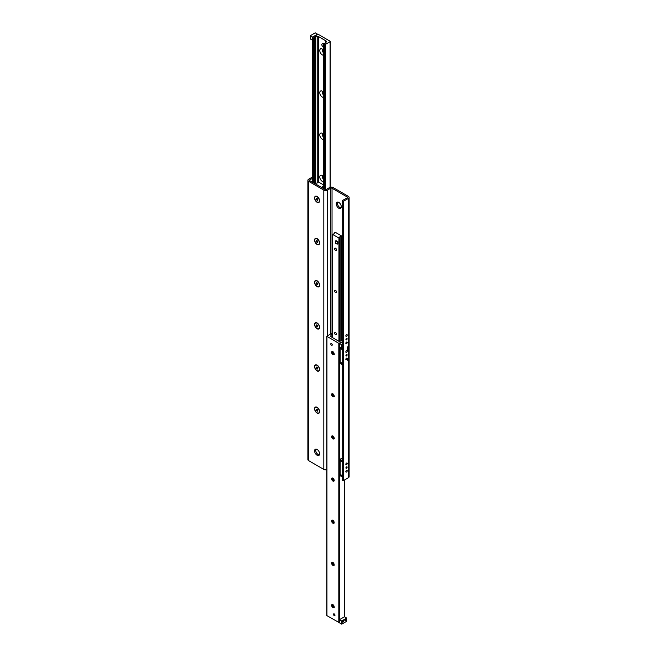 <?xml version="1.0" encoding="UTF-8"?>
<svg xmlns="http://www.w3.org/2000/svg" width="657" height="657" viewBox="0 0 657 657"><rect width="100%" height="100%" fill="white"/><g stroke="black" fill="none" stroke-linecap="round" stroke-linejoin="round"><path stroke-width="0.99" d="M338.766 208.203A3.548 2.053 60 0 1 336.45 205.074A3.548 2.053 60 0 1 336.992 202.233A3.548 2.053 60 0 1 340.548 204.278A3.548 2.053 60 0 1 340.548 208.376A3.548 2.053 60 0 1 338.766 208.203M337.657 202.06A3.548 2.053 -120 0 0 339.907 207.546A3.548 2.053 -120 0 0 341.024 207.883M315.976 449.101A3.548 2.053 -120 0 0 316.452 452.706A3.548 2.053 -120 0 0 319.343 454.923M317.093 449.445A3.548 2.053 60 0 1 319.409 452.574A3.548 2.053 60 0 1 318.867 455.416A3.548 2.053 60 0 1 317.093 455.244A3.548 2.053 60 0 1 314.769 452.115A3.548 2.053 60 0 1 315.311 449.265A3.548 2.053 60 0 1 317.093 449.445M347.216 470.839A0.969 0.558 -60 0 1 345.845 471.627A0.969 0.558 -60 0 1 347.216 470.839M347.216 463.464A0.969 0.558 -60 0 1 345.845 464.253A0.969 0.558 -60 0 1 347.216 463.464M347.216 358.533A0.969 0.558 -60 0 1 345.845 359.322A0.969 0.558 -60 0 1 347.216 358.533L347.216 360.381M347.216 351.158A0.969 0.558 -60 0 1 345.845 351.947A0.969 0.558 -60 0 1 347.216 351.158L347.216 346.781M347.216 342.461A0.969 0.558 -60 0 1 345.845 343.25A0.969 0.558 -60 0 1 347.216 342.461M347.216 335.078A0.969 0.558 -60 0 1 345.845 335.875A0.969 0.558 -60 0 1 347.216 335.078M347.126 467.201A0.846 0.485 -60 0 1 345.927 467.891A0.846 0.485 -60 0 1 347.126 467.201M347.126 354.895A0.846 0.485 -60 0 1 345.927 355.585A0.846 0.485 -60 0 1 347.126 354.895M347.126 338.823A0.846 0.485 -60 0 1 345.927 339.513A0.846 0.485 -60 0 1 347.126 338.823M317.093 202.274A3.548 2.053 60 0 1 314.58 197.921A3.548 2.053 60 0 1 317.093 196.476A3.548 2.053 60 0 1 319.598 200.82A3.548 2.053 60 0 1 317.093 202.274M317.093 244.437A3.548 2.053 60 0 1 314.58 240.084A3.548 2.053 60 0 1 317.093 238.639A3.548 2.053 60 0 1 319.598 242.983A3.548 2.053 60 0 1 317.093 244.437M317.093 286.592A3.548 2.053 60 0 1 314.58 282.247A3.548 2.053 60 0 1 317.093 280.802A3.548 2.053 60 0 1 319.598 285.146A3.548 2.053 60 0 1 317.093 286.592M317.093 328.755A3.548 2.053 60 0 1 314.58 324.41A3.548 2.053 60 0 1 317.093 322.957A3.548 2.053 60 0 1 319.598 327.309A3.548 2.053 60 0 1 317.093 328.755M317.093 370.918A3.548 2.053 60 0 1 314.58 366.573A3.548 2.053 60 0 1 317.093 365.12A3.548 2.053 60 0 1 319.598 369.472A3.548 2.053 60 0 1 317.093 370.918M317.093 413.081A3.548 2.053 60 0 1 314.58 408.728A3.548 2.053 60 0 1 317.093 407.283A3.548 2.053 60 0 1 319.598 411.627A3.548 2.053 60 0 1 317.093 413.081M342.19 200.689L342.19 480.012L343.332 480.669L343.332 201.354L342.19 200.689L347.216 197.79A0.969 0.558 0 0 0 347.216 197.001L332.04 188.239A0.969 0.558 0 0 0 330.668 188.239L327.473 190.087A2.579 1.495 180 0 1 323.819 190.087L308.642 181.324A2.579 1.495 180 0 1 307.887 180.273A2.579 1.495 180 0 1 308.642 179.213L312.404 177.045M307.887 180.273L307.887 459.588A2.579 1.495 0 0 0 308.642 460.639L323.819 469.402A2.579 1.495 0 0 0 326.759 469.698M312.404 178.367L309.784 179.878A0.969 0.558 0 0 0 309.784 180.667L324.96 189.43A0.969 0.558 0 0 0 326.332 189.43L329.527 187.582A2.579 1.495 180 0 1 333.181 187.582L348.358 196.344A2.579 1.495 180 0 1 349.113 197.396A2.579 1.495 180 0 1 348.358 198.455L343.332 201.354M343.332 480.669L348.358 477.77A2.579 1.495 0 0 0 349.113 476.719L349.113 197.396M315.705 39.001L314.654 39.584L314.662 38.213L315.795 37.638L315.705 183.048M314.662 37.318L313.586 38.139L312.592 37.038L318.21 34.328L330.077 41.177L330.077 41.703L325.371 44.421L323.318 43.633L324.887 43.222A1.289 0.747 0 0 0 325.938 42.623L326.299 41.44A0.969 0.558 0 0 0 326.028 40.948L318.604 36.661A0.969 0.558 0 0 0 317.75 36.505L315.705 36.718A1.289 0.747 0 0 0 314.662 37.318L314.662 38.213M323.318 55.245A3.581 2.07 60 0 1 319.787 50.515A3.581 2.07 60 0 1 322.316 49.053A3.581 2.07 60 0 1 323.318 49.875M323.072 49.62A1.774 1.027 -120 0 0 322.71 49.702A1.774 1.027 -120 0 0 322.341 50.515A1.774 1.027 -120 0 0 323.318 52.503M323.022 49.62A1.774 1.027 -120 0 0 323.318 51.55M323.318 97.408A3.581 2.07 60 0 1 319.787 92.678A3.581 2.07 60 0 1 322.316 91.216A3.581 2.07 60 0 1 323.318 92.037M323.072 91.783A1.774 1.027 -120 0 0 322.71 91.865A1.774 1.027 -120 0 0 322.341 92.678A1.774 1.027 -120 0 0 323.318 94.657M323.022 91.783A1.774 1.027 -120 0 0 323.318 93.705M323.318 139.571A3.581 2.07 60 0 1 319.787 134.841A3.581 2.07 60 0 1 322.316 133.379A3.581 2.07 60 0 1 323.318 134.2M323.072 133.946A1.774 1.027 -120 0 0 322.71 134.028A1.774 1.027 -120 0 0 322.341 134.841A1.774 1.027 -120 0 0 323.318 136.82M323.022 133.946A1.774 1.027 -120 0 0 323.318 135.868M323.318 181.726A3.581 2.07 60 0 1 319.787 177.004A3.581 2.07 60 0 1 322.316 175.542A3.581 2.07 60 0 1 323.318 176.355M323.072 176.109A1.774 1.027 -120 0 0 322.71 176.191A1.774 1.027 -120 0 0 322.341 177.004A1.774 1.027 -120 0 0 323.318 178.983M323.022 176.109A1.774 1.027 -120 0 0 323.318 178.031M332.179 334.454L332.13 334.454A1.289 0.747 0 0 0 331.087 335.062L330.726 336.236A0.969 0.558 0 0 0 330.997 336.729L338.421 341.016A0.969 0.558 0 0 0 339.275 341.172L341.312 340.967A1.289 0.747 0 0 0 342.19 340.622M333.51 614.344A1.043 0.608 60 0 1 333.731 613.86A1.043 0.608 60 0 1 334.774 614.467A1.043 0.608 60 0 1 334.774 615.675A1.043 0.608 60 0 1 333.97 615.395A1.043 0.608 60 0 1 333.51 614.344M330.775 343.981A1.043 0.608 60 0 1 330.988 343.504A1.043 0.608 60 0 1 332.031 344.104A1.043 0.608 60 0 1 332.031 345.319A1.043 0.608 60 0 1 331.227 345.032A1.043 0.608 60 0 1 330.775 343.981M332.286 351.528A3.581 2.07 -120 0 0 333.953 354.41M334.002 354.41A1.774 1.027 60 0 1 333.428 354.238A1.774 1.027 60 0 1 332.171 352.062A1.774 1.027 60 0 1 332.311 351.487M331.629 352.382A1.774 1.027 60 0 1 331.99 351.569A1.774 1.027 60 0 1 333.772 352.595A1.774 1.027 60 0 1 333.772 354.64A1.774 1.027 60 0 1 332.401 354.164A1.774 1.027 60 0 1 331.629 352.382M332.286 393.683A3.581 2.07 -120 0 0 333.953 396.573M334.002 396.573A1.774 1.027 60 0 1 333.428 396.401A1.774 1.027 60 0 1 332.171 394.225A1.774 1.027 60 0 1 332.311 393.65M331.629 394.545A1.774 1.027 60 0 1 331.99 393.732A1.774 1.027 60 0 1 333.772 394.75A1.774 1.027 60 0 1 333.772 396.803A1.774 1.027 60 0 1 332.401 396.327A1.774 1.027 60 0 1 331.629 394.545M332.286 435.846A3.581 2.07 -120 0 0 333.953 438.728M334.002 438.728A1.774 1.027 60 0 1 333.428 438.564A1.774 1.027 60 0 1 332.171 436.388A1.774 1.027 60 0 1 332.311 435.805M331.629 436.7A1.774 1.027 60 0 1 331.99 435.887A1.774 1.027 60 0 1 333.772 436.913A1.774 1.027 60 0 1 333.772 438.966A1.774 1.027 60 0 1 332.401 438.49A1.774 1.027 60 0 1 331.629 436.7M332.286 478.009A3.581 2.07 -120 0 0 333.953 480.891M334.002 480.891A1.774 1.027 60 0 1 333.428 480.719A1.774 1.027 60 0 1 332.171 478.551A1.774 1.027 60 0 1 332.311 477.968M331.629 478.863A1.774 1.027 60 0 1 331.99 478.05A1.774 1.027 60 0 1 333.772 479.076A1.774 1.027 60 0 1 333.772 481.129A1.774 1.027 60 0 1 332.401 480.653A1.774 1.027 60 0 1 331.629 478.863M332.286 520.172A3.581 2.07 -120 0 0 333.953 523.054M334.002 523.054A1.774 1.027 60 0 1 333.428 522.882A1.774 1.027 60 0 1 332.171 520.714A1.774 1.027 60 0 1 332.311 520.13M331.629 521.026A1.774 1.027 60 0 1 331.99 520.213A1.774 1.027 60 0 1 333.772 521.239A1.774 1.027 60 0 1 333.772 523.284A1.774 1.027 60 0 1 332.401 522.816A1.774 1.027 60 0 1 331.629 521.026M332.286 562.335A3.581 2.07 -120 0 0 333.953 565.217M334.002 565.217A1.774 1.027 60 0 1 333.428 565.045A1.774 1.027 60 0 1 332.171 562.868A1.774 1.027 60 0 1 332.311 562.293M331.629 563.189A1.774 1.027 60 0 1 331.99 562.376A1.774 1.027 60 0 1 333.772 563.402A1.774 1.027 60 0 1 333.772 565.447A1.774 1.027 60 0 1 332.401 564.971A1.774 1.027 60 0 1 331.629 563.189M332.286 604.497A3.581 2.07 -120 0 0 333.953 607.38M334.002 607.38A1.774 1.027 60 0 1 333.428 607.208A1.774 1.027 60 0 1 332.171 605.031A1.774 1.027 60 0 1 332.311 604.456M331.629 605.352A1.774 1.027 60 0 1 331.99 604.539A1.774 1.027 60 0 1 333.772 605.565A1.774 1.027 60 0 1 333.772 607.61A1.774 1.027 60 0 1 332.401 607.134A1.774 1.027 60 0 1 331.629 605.352M339.455 343.512L339.455 346.674L341.739 347.996L341.739 344.835L339.455 343.512L342.19 341.936L338.815 343.356L326.759 336.244L332.179 333.156M326.759 336.244L326.759 615.56L339.455 622.77M323.318 185.841L321.61 187.491L314.859 183.566L317.848 182.761L318.095 181.775L323.318 184.789M336.318 241.086A1.289 0.747 60 0 1 337.616 241.833A1.289 0.747 60 0 1 337.616 243.328M336.515 249.857A1.33 0.772 60 0 1 336.244 250.465A1.33 0.772 60 0 1 334.906 249.693A1.33 0.772 60 0 1 334.906 248.157A1.33 0.772 60 0 1 335.932 248.51A1.33 0.772 60 0 1 336.515 249.857M336.515 292.012A1.33 0.772 60 0 1 336.244 292.628A1.33 0.772 60 0 1 334.906 291.856A1.33 0.772 60 0 1 334.906 290.312A1.33 0.772 60 0 1 335.932 290.673A1.33 0.772 60 0 1 336.515 292.012M336.515 334.175A1.33 0.772 60 0 1 336.244 334.791A1.33 0.772 60 0 1 334.906 334.019A1.33 0.772 60 0 1 334.906 332.475A1.33 0.772 60 0 1 335.932 332.836A1.33 0.772 60 0 1 336.515 334.175M332.22 234.196L334.257 233.867L334.282 232.923L335.415 232.356L342.166 236.282L339.176 237.078L338.93 238.072L332.22 234.196L332.22 337.443M342.19 363.485L340.137 362.303L340.137 348.177L342.19 349.36L342.19 363.485M342.305 348.325L340.022 347.003L340.022 348.325L342.305 349.639L342.305 348.325M340.022 362.023L342.305 363.346L342.305 364.66L340.022 363.346L340.137 361.982M315.286 32.85L317.569 34.164L312.551 37.063L310.72 36.012L310.72 35.486L315.286 32.85M312.404 40.143L310.72 39.174L310.72 36.012M342.19 344.564L341.739 344.835M341.739 347.996L342.19 347.725M342.42 622.171A0.969 0.558 -60 0 1 343.586 620.939A0.969 0.558 -60 0 1 342.42 622.171M344.826 620.783A0.797 0.46 -60 0 1 345.787 619.773A0.797 0.46 -60 0 1 344.826 620.783M341.739 620.988L339.455 619.674L344.473 616.775L346.296 617.826L346.296 618.352L341.739 620.988L341.739 624.15L346.296 621.514L346.296 618.352M341.739 624.15L339.455 622.836L339.455 619.674M340.022 474.329L340.022 475.652L342.305 476.966L342.305 475.652L340.137 474.288M342.19 475.791L340.137 474.609L340.137 460.483L342.19 461.674L342.19 475.791M340.022 459.309L342.305 460.631L342.305 461.945L340.022 460.631L340.022 459.309L342.19 458.06M323.318 46.746A1.61 0.928 60 0 1 322.957 46.606A1.61 0.928 60 0 1 321.897 45.185A1.61 0.928 60 0 1 322.152 43.888L322.874 43.469A1.61 0.928 60 0 1 323.449 43.436M322.152 43.888A1.61 0.928 60 0 1 323.318 44.249M335.366 241.02L336.055 240.626L337.879 241.677L337.879 243.788L337.197 244.182L335.366 243.131L335.366 241.02L337.197 242.072L337.197 244.182M337.879 241.677L337.197 242.072M315.549 196.542A3.228 1.864 60 0 1 315.615 196.5A3.228 1.864 60 0 1 317.224 196.657A3.228 1.864 60 0 1 319.507 200.615A3.228 1.864 60 0 1 318.842 202.093A3.228 1.864 60 0 1 318.768 202.126M316.296 198.915L316.699 198.357L317.487 198.808L317.487 200.393L316.296 198.915L316.986 198.521M316.699 199.933L317.701 199.358M317.093 202.011A3.228 1.864 60 0 1 314.982 199.161A3.228 1.864 60 0 1 315.475 196.583A3.228 1.864 60 0 1 318.702 198.439A3.228 1.864 60 0 1 318.702 202.167A3.228 1.864 60 0 1 317.093 202.011M315.549 238.705A3.228 1.864 60 0 1 315.615 238.663A3.228 1.864 60 0 1 317.224 238.82A3.228 1.864 60 0 1 319.507 242.778A3.228 1.864 60 0 1 318.842 244.248A3.228 1.864 60 0 1 318.768 244.289M316.296 241.078L316.699 240.519L317.487 240.971L317.487 242.556L316.296 241.078L316.986 240.684M316.699 242.096L317.701 241.521M317.093 244.174A3.228 1.864 60 0 1 314.982 241.324A3.228 1.864 60 0 1 315.475 238.737A3.228 1.864 60 0 1 318.702 240.602A3.228 1.864 60 0 1 318.702 244.33A3.228 1.864 60 0 1 317.093 244.174M315.549 280.868A3.228 1.864 60 0 1 315.615 280.826A3.228 1.864 60 0 1 317.224 280.982A3.228 1.864 60 0 1 319.507 284.933A3.228 1.864 60 0 1 318.842 286.411A3.228 1.864 60 0 1 318.768 286.452M316.296 283.241L316.699 282.674L317.487 283.134L317.487 284.719L316.296 283.241L316.986 282.847M316.699 284.259L317.701 283.684M317.093 286.329A3.228 1.864 60 0 1 314.982 283.487A3.228 1.864 60 0 1 315.475 280.9A3.228 1.864 60 0 1 318.702 282.765A3.228 1.864 60 0 1 318.702 286.493A3.228 1.864 60 0 1 317.093 286.329M315.549 323.03A3.228 1.864 60 0 1 315.615 322.981A3.228 1.864 60 0 1 317.224 323.145A3.228 1.864 60 0 1 319.507 327.096A3.228 1.864 60 0 1 318.842 328.574A3.228 1.864 60 0 1 318.768 328.615M316.296 325.404L316.699 324.837L317.487 325.297L317.487 326.874L316.296 325.404L316.986 325.01M316.699 326.422L317.701 325.839M317.093 328.492A3.228 1.864 60 0 1 314.982 325.65A3.228 1.864 60 0 1 315.475 323.063A3.228 1.864 60 0 1 318.702 324.928A3.228 1.864 60 0 1 318.702 328.656A3.228 1.864 60 0 1 317.093 328.492M315.549 365.185A3.228 1.864 60 0 1 315.615 365.144A3.228 1.864 60 0 1 317.224 365.308A3.228 1.864 60 0 1 319.507 369.259A3.228 1.864 60 0 1 318.842 370.737A3.228 1.864 60 0 1 318.768 370.77M316.296 367.567L316.699 367L317.487 367.46L317.487 369.037L316.296 367.567L316.986 367.164M316.699 368.585L317.701 368.002M317.093 370.655A3.228 1.864 60 0 1 314.982 367.813A3.228 1.864 60 0 1 315.475 365.226A3.228 1.864 60 0 1 318.702 367.091A3.228 1.864 60 0 1 318.702 370.811A3.228 1.864 60 0 1 317.093 370.655M315.549 407.348A3.228 1.864 60 0 1 315.615 407.307A3.228 1.864 60 0 1 317.224 407.463A3.228 1.864 60 0 1 319.507 411.422A3.228 1.864 60 0 1 318.842 412.9A3.228 1.864 60 0 1 318.768 412.933M316.296 409.722L316.699 409.163L317.487 409.615L317.487 411.2L316.296 409.722L316.986 409.327M316.699 410.74L317.701 410.165M317.093 412.818A3.228 1.864 60 0 1 314.982 409.976A3.228 1.864 60 0 1 315.475 407.389A3.228 1.864 60 0 1 318.702 409.254A3.228 1.864 60 0 1 318.702 412.974A3.228 1.864 60 0 1 317.093 412.818M347.216 197.79L347.216 197.001M332.04 333.156L332.04 188.239M330.668 333.83L330.668 188.239M327.473 335.678L327.473 190.087M323.819 469.402L323.819 190.087M308.642 460.639L308.642 181.324M309.784 180.667L309.784 179.878M348.358 477.77L348.358 198.455M314.662 183.475L314.662 39.584M314.457 183.36L314.457 37.983M315.705 37.589L315.705 36.718M330.077 187.344L330.077 41.703M325.371 189.569L325.371 44.421M324.459 189.134L324.459 44.421M323.474 188.567L323.474 43.847M326.028 42.319L326.028 40.948M325.667 42.96L325.667 40.742L325.65 42.968M325.437 43.091L325.437 40.57M325.355 43.124L325.355 40.562M318.604 182.063L318.604 36.661M317.75 182.219L317.75 36.505M313.586 182.86L313.586 38.139M312.592 182.285L312.592 37.564M326.948 615.823L326.948 336.507M333.28 606.608L333.28 604.925M333.28 564.445L333.28 562.762M333.28 522.282L333.28 520.607M333.28 480.127L333.28 478.444M332.13 337.386L332.13 334.454M331.087 336.786L331.087 335.062M344.432 616.8L344.432 480.037M339.726 619.51L339.726 346.83M338.815 622.672L338.815 343.356M323.293 188.46L323.293 185.832M322.932 188.255L322.932 186.301M322.743 188.14L322.743 186.925M322.702 188.124L322.702 186.966M342.125 340.679L342.125 236.331M341.213 340.975L341.213 236.857M341.139 340.983L341.139 236.881M340.063 341.098L340.063 236.988M339.702 341.131L339.702 236.939M339.349 237.358L339.349 341.164L339.341 237.407M339.143 341.18L339.143 238.031M338.93 341.172L338.93 238.072M330.266 187.286L330.266 41.44M323.318 188.477L323.318 43.633M325.642 42.976L325.642 40.709M312.404 182.178L312.404 37.301M333.772 354.64L334.314 354.328M333.772 396.803L334.314 396.491M333.772 438.966L334.314 438.646M333.772 481.129L334.314 480.809M333.772 523.284L334.314 522.972M333.772 565.447L334.314 565.135M333.772 607.61L334.314 607.298M333.707 607.125L333.707 605.45M333.707 564.963L333.707 563.295M333.707 522.8L333.707 521.132M333.707 480.645L333.707 478.969M344.621 616.857L344.621 479.93M322.94 188.255L322.94 186.251M317.676 182.925L317.676 182.482M332.179 337.419L332.179 234.147M342.166 340.646L342.166 236.282M317.758 196.969L317.224 196.657M319.507 199.999L319.507 200.615M317.758 239.132L317.224 238.82M319.507 242.154L319.507 242.778M317.758 281.295L317.224 280.982M319.507 284.317L319.507 284.933M317.758 323.449L317.224 323.145M319.507 326.48L319.507 327.096M317.758 365.612L317.224 365.308M319.507 368.643L319.507 369.259M317.758 407.775L317.224 407.463M319.507 410.806L319.507 411.422"/></g></svg>
